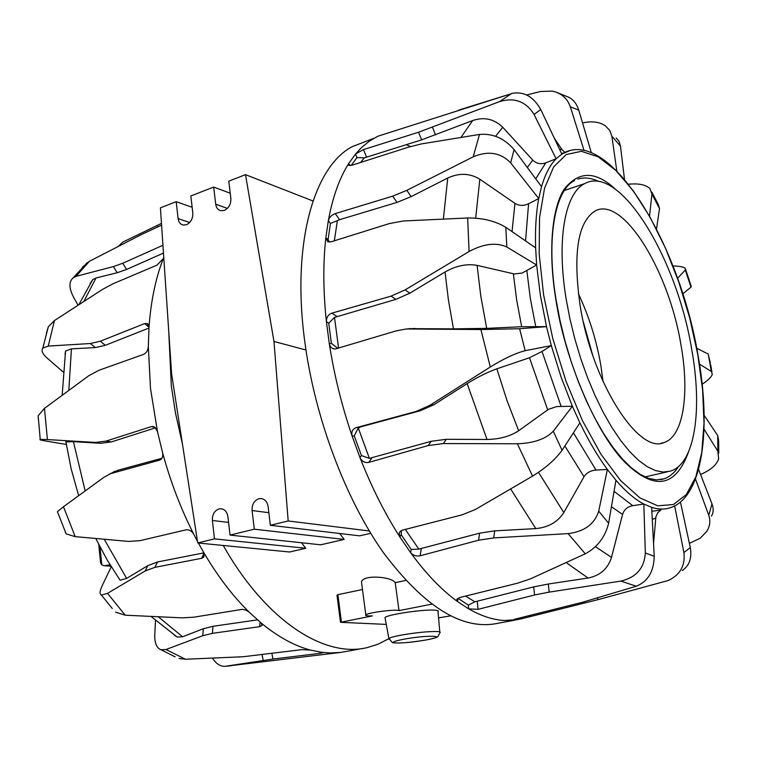<?xml version="1.0" encoding="UTF-8"?>
<svg xmlns="http://www.w3.org/2000/svg" width="757" height="757" viewBox="0 0 757 757"><rect width="100%" height="100%" fill="white"/><g stroke="black" fill="none" stroke-linecap="round" stroke-linejoin="round"><path stroke-width="1.14" d="M100.492 562.224L101.779 564.921L104.447 565.725L110.058 564.854M100.009 546.961L101.779 564.921M603.026 381.519L600.926 365.943C596.582 340.451 589.078 316.407 578.424 293.811M580.023 304.834C591.7 381.452 638.529 454.777 664.088 442.542C683.495 436.486 689.807 393.375 680.846 344.236C668.828 270.798 622.945 195.59 595.106 210.957C577.875 221.886 572.85 253.179 580.023 304.834M566.227 299.45L569.993 319.161L574.875 339.041L580.77 358.686L587.564 377.715L595.125 395.741L603.282 412.433L611.883 427.478L620.749 440.612L629.701 451.617L638.596 460.351L647.244 466.69L655.524 470.599L663.293 472.056L670.428 471.119C695.077 463.814 702.77 409.49 691.548 348.419C676.616 257.787 619.765 163.976 584.764 183.582C564.968 192.978 556.281 239.931 566.227 299.45M592.589 354.872L583.373 322.037M163.758 257.475L163.257 258.733C155.592 278.387 150.842 301.314 149.006 327.507L148.325 346.517C148.031 350.34 146.432 352.961 143.537 354.39L98.93 370.287L88.73 375.765L44.483 408.345L38.153 415.782L38.37 419.596M296.347 194.492L287.026 190.859M168.688 330.459L171.366 386.344L175.463 412.972L182.465 444.151M148.325 346.517L150.482 388.35L157.494 431.641L162.509 452.364C163.285 456.111 162.376 458.685 159.803 460.086L110.626 473.645L103.775 477.402L63.474 506.745L57.418 511.656L57.589 512.148M198.391 543.024L203.453 552.014L203.557 557.266L201.589 558.316L154.854 567.362L145.145 570.986L107.541 593.365L125.217 615.195L182.087 617.854L193.896 617.182L242.42 609.319L245.864 610.133L248.826 611.845L261.033 622.897L262.111 625.462L259.698 626.664L212.386 633.344L202.715 635.748L165.982 649.515L185.446 659.243L243.035 656.754L301.721 649.657L310.389 650.064L321.725 652.316L330.516 652.969L341.047 652.392L362.698 648.446M321.725 652.316L322.766 652.761L320.173 653.31L272.908 659.063L225.066 666.33C220.353 666.52 216.171 663.813 212.509 658.212M161.572 225.141L140.603 234.963L89.392 261.307L82.579 267.079M89.392 261.307L76.079 276.343L113.389 266.578L122.748 263.247L162.935 245.287M76.079 276.343L73.315 277.668C68.792 281.566 68.84 288.01 73.448 296.999L78.018 305.137M90.055 283.591L92.723 279.598L96.007 277.989L117.203 272.728L126.57 269.454L163.455 253.093M163.257 258.733L156.898 265.187L113.238 283.667L102.725 289.269L54.466 320.542L48.316 326.778L46.395 333.231M54.466 320.542L48.249 346.081L90.357 343.527L100.321 341.218L144.691 323.57L147.378 323.551L149.006 327.507M48.249 346.081L42.808 348.097C40.963 350.529 42.477 353.926 47.35 358.288L63.02 371.857M65.026 354.427L65.566 351.021L71.432 348.863L95.335 347.586L105.308 345.306L148.978 328.065M44.483 408.345L47.407 439.562L95.373 442.448L106.084 441.094L151.268 426.626L153.264 426.541L154.996 427.374L157.494 431.641M47.407 439.562L40.244 439.457C39.099 439.666 40.727 440.148 45.127 440.905L66.294 444.444M65.906 441.946L73.41 441.634L100.567 443.29L111.27 441.946L155.516 427.828M161.875 458.288L118.073 470.211L109.292 474.204M63.474 506.745L75.189 536.637L128.595 541.425L139.979 540.668L186.023 529.834C189.203 529.493 191.814 531.026 193.858 534.433L197.473 541.321M162.509 452.364C170.382 481.499 180.828 508.855 193.858 534.433M75.189 536.637L66.181 533.912L65.14 531.499M203.888 552.884L157.579 561.949L147.88 565.602L126.608 578.405L120.108 580.241L118.83 578.405M111.222 566.747L101.977 586.192C99.659 591.226 99.479 594.179 101.429 595.059L112.291 608.533M107.541 593.365L101.429 595.059M203.453 552.014C217.496 576.001 232.759 596.071 249.261 612.233M125.217 615.195L115.518 612.176M257.494 619.869L213.02 626.285L203.359 628.726L182.626 636.769L177.185 637.034L174.441 635.237M155.507 620.522L154.769 634.811C154.542 643.119 156.652 648.106 161.071 649.771L175.122 656.849M165.982 649.515L161.071 649.771M261.033 622.897C277.734 636.703 294.189 645.759 310.389 650.064M185.446 659.243L179.116 658.495M241.029 656.858L238.862 657.01M223.249 545.466C265.773 620.806 324.299 658.164 367.126 647.623L378.216 644.141L388.596 638.823M118.404 246.224L122.833 242.079L161.449 223.391M337.868 348.362L331.396 343.413L328.737 323.201L334.518 317.41L395.826 299.384L409.849 293.196L445.05 271.971C456.159 265.716 466.842 263.521 477.099 265.376L514.164 273.939L522.046 273.078L536.647 265.007L535.634 247.861C535.048 229.134 536.079 212.698 538.747 198.542L541.529 186.695C545.135 174.328 549.998 165.017 556.121 158.781L561.836 154.087L569.917 150.567M696.724 348.258L708.173 354.021L709.82 362.754L711.325 371.45L699.515 364.155M710.407 363.18L708.173 354.021M515.602 620.002L497.226 623.418C462.101 630.505 424.119 606.849 383.26 552.43C345.003 498.238 314.354 416.378 304.551 339.912C291.748 243.12 313.928 166.767 352.223 146.64L367.751 140.67M406.178 144.682L410.559 146.527M680.439 502.071L690.289 547.576L683.902 552.563C685.416 565.46 680.24 574.771 668.365 580.477L598.058 599.648L519.633 619.254L512.29 620.39L514.93 619.16L582.72 602.203L636.24 586.221L620.872 581.083L549.194 592.125L534.546 594.983L478.008 609.338L468.715 608.883L457.569 601.607L456.831 599.232L459.934 597.481L517.656 583.174L530.496 578.84L585.275 553.812L568.119 533.619L493.715 537.915L478.585 540.214L420.097 555.789C416.236 556.49 413.076 555.468 410.635 552.705L399.857 536.931C384.887 513.606 371.592 487.148 359.963 457.54L352.166 436.221C341.748 405.657 334.13 374.791 329.286 343.612L326.409 321.744C323.173 291.227 322.974 263.285 325.832 237.925L328.349 220.599C332.664 197.189 339.429 178.179 348.646 163.578L355.506 154.04L361.666 147.416L369.567 140.982L377.875 136.222L510.54 93.953L458.78 110.077M688.633 451.655C675.727 487.309 654.559 490.924 625.121 462.499C594.983 432.361 564.268 356.793 555.903 299.763C548.579 255.894 550.765 210.749 563.851 189.685C578.339 170.902 595.399 170.647 615.034 188.909M512.243 619.936L504.522 620.503C493.223 619.936 481.282 616.066 468.715 608.883L468.375 605.127L458.051 598.371L457.569 601.607C441.719 590.119 426.077 573.825 410.635 552.705L411.202 549.44L401.248 534.83L401.352 530.572M628.499 184.188L631.433 183.998C639.939 183.544 646.1 185.068 649.913 188.559L651.919 193.991L659.517 208.582L656.508 228.955M649.553 215.963L651.919 193.991M651.843 192.089L658.401 204.693L659.517 208.582M677.562 278.264L685.293 270.041L690.999 287.121L682.814 293.867M672.964 265.915C679.256 266.142 683.316 266.88 685.161 268.148L685.293 270.041M685.643 269.53L691.321 286.543L690.999 287.121M702.165 384.196C707.927 380.449 711.306 377.147 712.309 374.299L711.325 371.45M704.142 415.338L717.712 435.559L717.825 451.153L704.029 429.162M718.753 453.159L718.677 441.028L717.712 435.559M717.825 451.153L718.658 458.893C716.822 464.117 712.328 468.574 705.174 472.264L700.585 474.554M698.579 469.368L711.968 503.831L708.779 515.28L695.475 479.02M711.419 516.094C713.548 512.697 713.737 508.609 711.968 503.831M708.779 515.28C710.672 520.958 709.962 526.38 706.65 531.556L700.291 538.113L689.381 543.375M682.208 570.541C689.353 565.782 692.049 558.127 690.289 547.576M683.902 552.563L674.657 505.931M660.937 509.953L657.71 512.849L655.912 516.728L653.546 543.365M697.935 354.796C711.608 429.446 702.751 497.567 670.134 507.796C664.495 509.603 658.335 509.452 651.654 507.36L654.218 556.272L645.333 552.951L643.828 504.039L632.748 505.676C627.525 506.641 624.128 509.556 622.566 514.41L611.495 557.398C607.89 568.772 600.074 575.651 588.038 578.036L548.323 584.016L533.704 586.893L474.876 601.806L468.375 605.127M636.24 586.221C647.869 581.556 653.868 571.573 654.218 556.272M620.872 581.083C636.183 577.515 644.339 568.147 645.333 552.951M651.654 507.36L643.828 504.039C634.858 499.327 625.566 491.388 615.943 480.25L608.628 523.248L598.721 511.155L607.379 469.454L595.996 470.078C590.592 470.532 586.599 472.756 584.016 476.74L563.814 512.555C557.739 522.056 548.399 527.402 535.786 528.594L494.7 530.856L479.607 533.165L418.829 549.118L405.298 529.398M585.275 553.812C597.424 547.264 605.203 537.082 608.628 523.248M568.119 533.619C584.338 531.641 594.538 524.156 598.721 511.155M615.943 480.25L607.379 469.454C597.784 456.414 588.624 440.886 579.9 422.86L572.368 406.272L556.802 406.547L548.333 409.386L518.659 430.752C510.218 436.316 499.667 439.221 486.997 439.476L446.28 439.297L431.168 441.303L369.378 458.363L361.449 455.553L354.238 435.852L358.298 428.027L360.398 426.939L420.192 410.777L433.903 404.73L467.164 383.6C477.667 377.071 487.565 372.141 496.847 368.82L529.493 357.749L542.012 351.475L551.304 345.589L546.516 326.636L521.677 326.731L486.694 328.368L453.462 328.869L410.001 328.661M526.664 94.994L540.394 91.521L552.241 91.105C561.249 93.026 567.286 98.268 570.343 106.822L578.755 110.106L591.331 152.696M582.512 122.833L586.845 122.199C594.217 121.224 600.415 122.454 605.449 125.899L609.782 130.45L611.874 136.194L620.485 146.158L624.478 179.286M351.276 165.395L356.963 157.56L355.506 154.04L363.464 149.593L418.555 132.238L499.573 101.58C514.467 97.151 525.964 101.447 534.054 114.449L540.763 109.538L561.836 154.087M329.352 242.079L328.103 239.486L330.421 223.457L328.349 220.599C329.276 217.335 331.575 214.997 335.237 213.606L392.703 196.148L406.831 190.348L473.201 156.831L479.493 134.443L421.469 143.906L408.515 147.161L352.383 165.092L348.731 165.319L348.646 163.578L350.027 165.556M328.737 323.201L326.409 321.744C326.333 317.514 328.131 314.666 331.803 313.18L391.047 296.138L405.099 289.912L469.085 251.504L467.656 217.978L403.282 220.987L389.382 223.57L331.206 241.786L327.819 241.786L325.832 237.925L328.103 239.486M354.238 435.852L352.166 436.221C351.125 431.992 352.412 429.153 356.017 427.705L415.972 411.496L429.721 405.421L490.299 366.984L480.903 329.55L406.348 328.973L395.93 330.932L335.389 348.977C332.105 348.968 330.071 347.179 329.286 343.612L331.396 343.413M401.248 534.83L399.857 536.931L399.194 532.994L400.396 531.206L402.62 530.089L462.016 514.874L475.33 509.518L532.549 476.134L517.381 443.772L443.403 443.555L428.235 445.551L368.706 462.413C364.808 463.066 361.903 461.439 359.963 457.54L361.449 455.553M616.17 138.001L619.037 141.304L620.485 146.158M616.804 170.921L611.874 136.194M557.417 92.666L566.444 96.338C572.283 98.221 576.389 102.81 578.755 110.106M554.285 138.124L562.006 149.593L564.902 152.375M584.044 150.416L570.343 106.822M511.429 93.527L511.741 93.442C523.655 91.086 533.325 96.461 540.763 109.538M356.963 157.56L364.297 157.872L421.63 139.856L472.68 120.543C484.196 116.701 494.217 118.944 502.733 127.271L532.767 160.106C536.439 163.663 540.763 164.572 545.75 162.84L556.121 158.781L534.054 114.449M479.493 134.443C492.854 133.289 504.38 138.342 514.079 149.593L541.529 186.695M473.201 156.831C488.161 150.529 500.651 152.545 510.663 162.878L514.079 149.593M330.421 223.457L339.619 219.672L397.028 202.393L411.127 196.631L447.747 177.999C459.215 172.757 469.908 173.164 479.824 179.21L514.94 203.378C519.141 205.913 523.693 206.027 528.594 203.728L538.747 198.542L510.663 162.878M467.656 217.978C482.455 217.846 495.173 220.949 505.808 227.299L535.634 247.861M469.085 251.504C483.657 243.678 496.242 242.183 506.83 247.009L505.808 227.299M480.903 329.55L519.624 328.737L546.516 326.636L540.356 295.23L536.647 265.007L506.83 247.009M490.299 366.984C504.124 358.515 515.744 353.084 525.159 350.699L519.624 328.737M517.381 443.772C533.855 443.176 545.825 438.984 553.282 431.206L572.368 406.272L560.946 376.702L551.304 345.589L525.159 350.699M532.549 476.134C545.475 468.157 555.316 459.546 562.072 450.292L553.282 431.206M579.9 422.86L562.072 450.292M411.202 549.44L418.829 549.118M219.019 508.922C214.401 510.701 212.197 514.561 212.395 520.504L214.486 538.88L197.728 542.958L171.621 373.986L160.408 207.844L176.192 201.684L178.113 218.603C178.643 222.142 180.298 224.29 183.09 225.037L186.459 224.734C190.859 222.501 192.978 218.584 192.798 212.982L190.83 195.978L213.663 187.064L215.707 204.22C216.247 207.749 217.921 209.907 220.751 210.692L224.346 210.38C228.888 208.09 231.055 204.097 230.857 198.419L228.775 181.169L245.505 174.649L273.968 341.473L288.18 520.958L270.372 525.292L268.101 506.518C267.268 501.759 264.893 499.109 260.966 498.551L258.894 498.74C254.134 500.566 251.863 504.503 252.09 510.54L254.305 529.2L230.033 535.104L227.895 516.615C227.091 511.883 224.772 509.262 220.949 508.732L219.019 508.922M385.171 618.545L384.991 617.532C387.404 614.58 423.229 609.215 434.594 610.142C437.868 610.35 439.013 610.871 438.019 611.703L439.798 631.934M337.026 595.371L337.906 594.661L362.48 589.523M361.808 584.385L361.486 581.953C362.991 574.289 391.965 576.654 395.22 582.672L405.733 580.468M370.712 533.297L359.651 535.842L270.372 525.292M339.723 533.486L344.17 539.41L320.769 544.803L230.033 535.104M301.513 542.741L305.771 548.267L289.571 551.995L197.728 542.958M386.269 624.402L340.48 622.311L372.33 615.914C367.154 616.094 364.988 615.744 365.82 614.883C367.978 612.555 396.611 608.931 399.015 610.625L431.66 604.171M450.415 615.867L438.568 617.892M305.942 349.971L273.968 341.473M369.302 530.969L288.18 520.958M313.001 200.993L245.505 174.649M230.232 193.215L213.663 187.064M192.136 207.267L176.192 201.684M344.17 539.41L254.305 529.2M305.771 548.267L214.486 538.88M395.22 582.672L399.015 610.625M105.866 565.621L110.759 565.99M113.389 266.578L117.203 272.728M122.748 263.247L126.57 269.454M90.357 343.527L95.335 347.586M100.321 341.218L105.308 345.306M149.025 327.261L144.691 323.57M95.373 442.448L100.567 443.29M106.084 441.094L111.27 441.946M154.863 427.279L151.268 426.626M159.396 460.218L161.071 459.272M113.673 472.633L118.073 470.211M201.589 558.316L204.021 553.235M154.854 567.362L157.579 561.949M145.145 570.986L147.88 565.602M259.698 626.664L260.048 622.074M212.386 633.344L213.02 626.285M202.715 635.748L203.359 628.726M320.173 653.31L319.946 652.07M272.908 659.063L271.905 653.509M263.162 660.454L262.14 654.767M225.633 666.264L340.092 652.506M157.276 225.331L157.759 226.882M240.754 656.906L240.272 656.896M182.626 636.769L158.364 616.851M126.608 578.405L104.258 539.306M85.181 490.924L73.41 441.634M68.821 390.328L71.432 348.863M83.913 301.324L96.007 277.989M678.688 466.359C674.648 472.661 669.784 476.806 664.088 478.793L661.438 479.503M577.922 179.135C584.376 177.081 591.359 177.886 598.882 181.548M477.099 265.376L480.837 296.365L486.694 328.368M445.05 271.971L448.428 300.027L453.462 328.869M513.369 273.788L516.634 299.838L521.677 326.731M535.719 326.522L530.288 298.23L526.881 270.874M338.578 348.144L334.518 317.41M543.611 295.012L539.164 253.974L539.542 217.685L544.548 188.181L553.698 166.871L566.264 154.532L581.395 151.305L598.191 156.841L615.782 170.372L633.335 190.906L650.112 217.259L665.469 248.145L678.849 282.229L689.759 318.167L697.793 354.579L702.628 390.063L704.01 423.21L701.767 452.601L695.853 476.825L686.334 494.529L673.484 504.512L657.748 505.799L639.797 497.813L620.513 480.458L600.973 454.276L582.379 420.504L565.924 381.036L552.714 338.294L543.611 295.012M598.058 599.648L597.538 597.916M584.196 603.149L583.817 601.891M529.692 615.507L530.004 616.548M521.251 617.598L521.611 618.772M549.194 592.125L548.323 584.016M534.546 594.983L533.704 586.893M477.26 601.399L478.008 609.338M474.876 601.806L465.574 596.081M493.715 537.915L494.7 530.856M478.585 540.214L479.607 533.165M421.271 548.853L420.097 555.789M499.573 101.58L511.741 93.442M432.484 127.28L435.559 134.926M418.555 132.238L421.63 139.856M363.464 149.593L366.539 157.04M360.587 162.471L364.297 157.872M406.831 190.348L411.127 196.631M392.703 196.148L397.028 202.393M335.237 213.606L339.619 219.672M334.339 240.802L337.376 220.694M405.099 289.912L409.849 293.196M391.047 296.138L395.826 299.384M331.803 313.18L336.704 316.303M410.635 328.831L414.883 328.462M429.721 405.421L433.903 404.73M415.972 411.496L420.192 410.777M356.017 427.705L360.398 426.939M369.378 458.363L358.298 428.027M371.801 458.184L368.706 462.413M428.235 445.551L431.168 441.303M443.403 443.555L446.28 439.297M588.038 578.036L566.283 562.612M611.495 557.398L595.437 546.668M622.566 514.41L611.429 506.764M632.748 505.676L614.059 491.321M660.577 510.038L651.862 511.316M652.288 519.397L655.704 518.11M562.006 149.593L559.546 149.243M561.543 153.444L562.631 153.236M532.767 160.106L527.307 167.467M535.738 178.87L545.75 162.84M502.733 127.271L495.58 136.298M472.68 120.543L461.013 137.329M514.94 203.378L512.063 231.604M525.538 240.896L528.594 203.728M479.824 179.21L475.68 218.158M447.747 177.999L443.375 219.038M561.069 406.235L542.012 351.475M529.493 357.749L547.68 409.821M496.847 368.82L506.982 400.453L518.659 430.752M467.164 383.6L486.997 439.476M595.996 470.078L573.428 432.824M564.873 445.977L584.016 476.74M538.501 472.34L563.814 512.555M510.653 488.965L535.786 528.594M228.567 522.387L212.395 520.504M268.849 512.688L252.09 510.54M189.676 222.511L178.113 218.603M227.365 208.402L215.707 204.22M426.361 639.939C438.719 637.337 436.051 637.356 437.962 636.495L439.883 632.805C440.839 632.076 439.751 631.641 436.609 631.508C427.099 631.452 415.148 632.682 400.756 635.199C394.208 636.457 390.252 637.545 388.899 638.473L389.06 639.334M426.096 639.958C414.363 641.993 404.512 643.015 396.573 643.024C390.697 642.646 393.015 641.387 403.528 639.268C427.175 634.763 450.481 635.606 426.096 639.958M337.906 594.661L341.416 622.036M110.891 566.217L104.447 565.725M100.586 563.104L98.751 544.51M664.088 442.542L661.296 443.205M667.258 471.838L644.992 476.919M584.764 183.582L564.334 190.509M40.244 439.457L38.153 415.782M147.378 323.551L148.258 324.299M152.81 426.465L153.397 426.57M159.803 460.076L160.73 459.556M110.617 473.645L115.026 471.214M203.557 557.266L204.295 555.723M262.111 625.462L262.196 624.421M225.066 666.33L231.178 665.753M57.418 511.666L66.181 533.912M48.316 326.778L42.808 348.097M87.301 262.575L73.315 277.658M239.581 657.019L238.2 657M177.176 637.034L151.135 616.52M120.108 580.241L107.295 560.218L95.789 538.549M78.662 495.674L71.139 468.772L65.84 441.511M62.159 395.239L65.566 351.021M92.723 279.598L78.936 304.532M556.14 300.132L560.048 320.703L565.129 341.454L571.28 361.969L578.376 381.831L586.268 400.652L594.784 418.063L603.745 433.733L612.971 447.396L622.263 458.827L631.433 467.864L640.29 474.393L648.673 478.396L656.451 479.891L664.088 478.793L660.483 479.673M373.703 138.38L352.223 146.64M574.544 180.582C555.193 189.808 545.816 237.935 556.092 299.876M697.907 354.645C679.455 244.7 610.956 128.964 564.23 152.706L561.599 153.576M710.709 364.836L711.93 371.961M406.348 328.973L410.606 328.614M426.295 639.949C409.546 642.665 398.277 643.573 392.467 642.665L388.899 638.473L384.991 617.532M260.966 498.551L261.913 498.674M220.949 508.732L221.792 508.836M336.988 595.125L340.48 622.311M361.486 581.953L365.82 614.883"/></g></svg>
